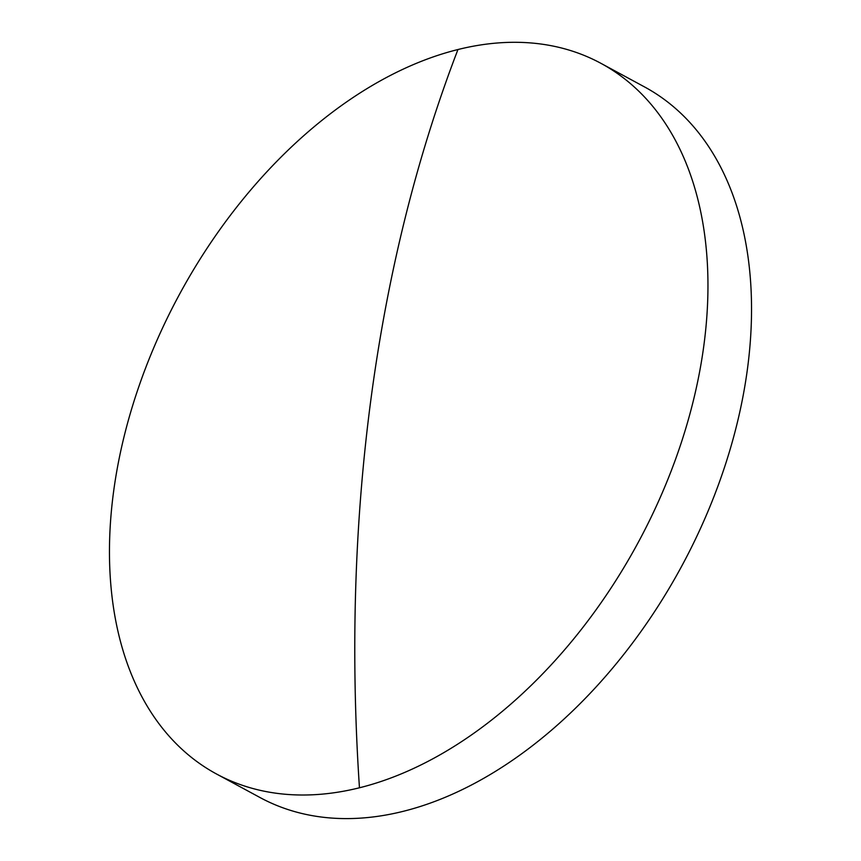 <?xml version="1.0" encoding="UTF-8"?>
<svg xmlns="http://www.w3.org/2000/svg" width="861" height="861" viewBox="0 0 861 861"><rect width="100%" height="100%" fill="white"/><g stroke="black" fill="none" stroke-linecap="round" stroke-linejoin="round"><path stroke-width="1.29" d="M703.889 345.239A403.992 260.754 -61.6 0 0 600.956 63.348A403.992 260.754 -61.6 0 0 457.955 49.529A403.992 260.754 -61.6 0 0 113.534 492.061A403.992 260.754 -61.6 0 0 216.455 773.964A403.992 260.754 -61.6 0 0 359.457 787.783A403.992 260.754 -61.6 0 0 703.889 345.239M216.455 773.964L260.044 797.544A403.992 260.754 -61.6 0 0 556.002 726.275A403.992 260.754 -61.6 0 0 747.466 368.82A403.992 260.754 -61.6 0 0 644.545 86.929L600.956 63.348M457.955 49.529A1485.214 977.429 76 0 0 359.457 787.783"/></g></svg>
